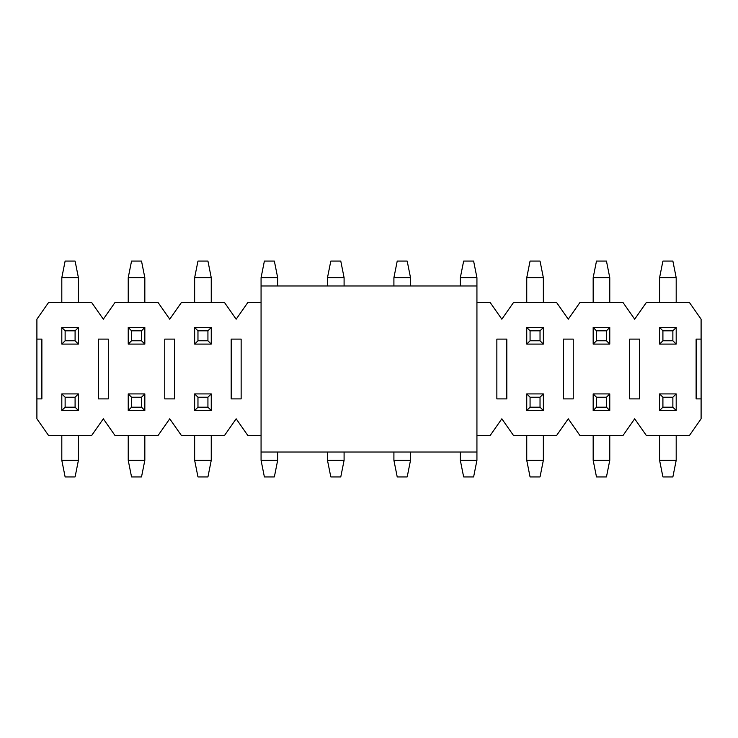 <?xml version="1.0" encoding="UTF-8"?>
<svg xmlns="http://www.w3.org/2000/svg" width="738" height="738" viewBox="0 0 738 738"><rect width="100%" height="100%" fill="white"/><g stroke="black" fill="none" stroke-linecap="round" stroke-linejoin="round"><path stroke-width="1.11" d="M261.067 452.025L261.067 285.975L261.067 452.025L476.933 452.025L261.067 452.025L261.067 460.327L261.067 452.025M476.933 285.975L476.933 452.025L476.933 285.975L261.067 285.975L476.933 285.975L476.933 277.673L476.933 285.975M672.871 407.191L672.871 397.228L662.909 397.228L662.909 407.191L672.871 407.191L662.909 407.191L659.587 410.512L676.192 410.512L672.871 407.191L676.192 410.512L676.192 393.907L672.871 397.228L672.871 407.191M659.587 393.907L662.909 397.228L672.871 397.228L676.192 393.907L659.587 393.907L676.192 393.907L676.192 410.512L659.587 410.512L659.587 393.907L659.587 410.512L662.909 407.191L662.909 397.228L659.587 393.907M659.587 460.327L659.587 435.42L659.587 460.327L662.909 476.933L672.871 476.933L662.909 476.933L659.587 460.327L676.192 460.327L659.587 460.327M676.192 435.42L676.192 460.327L676.192 435.42M672.871 476.933L676.192 460.327L672.871 476.933M606.452 407.191L606.452 397.228L596.489 397.228L596.489 407.191L606.452 407.191L596.489 407.191L593.168 410.512L609.773 410.512L606.452 407.191L609.773 410.512L609.773 393.907L606.452 397.228L606.452 407.191M593.168 393.907L596.489 397.228L606.452 397.228L609.773 393.907L593.168 393.907L609.773 393.907L609.773 410.512L593.168 410.512L593.168 393.907L593.168 410.512L596.489 407.191L596.489 397.228L593.168 393.907M593.168 460.327L593.168 435.42L593.168 460.327L596.489 476.933L606.452 476.933L596.489 476.933L593.168 460.327L609.773 460.327L593.168 460.327M609.773 435.42L609.773 460.327L609.773 435.42M606.452 476.933L609.773 460.327L606.452 476.933M540.031 407.191L540.031 397.228L530.068 397.228L530.068 407.191L540.031 407.191L530.068 407.191L526.747 410.512L543.352 410.512L540.031 407.191L543.352 410.512L543.352 393.907L540.031 397.228L540.031 407.191M526.747 393.907L530.068 397.228L540.031 397.228L543.352 393.907L526.747 393.907L543.352 393.907L543.352 410.512L526.747 410.512L526.747 393.907L526.747 410.512L530.068 407.191L530.068 397.228L526.747 393.907M526.747 460.327L526.747 435.42L526.747 460.327L530.068 476.933L540.031 476.933L530.068 476.933L526.747 460.327L543.352 460.327L526.747 460.327M543.352 435.42L543.352 460.327L543.352 435.42M540.031 476.933L543.352 460.327L540.031 476.933M460.327 460.327L460.327 452.025L460.327 460.327L463.649 476.933L473.611 476.933L463.649 476.933L460.327 460.327L476.933 460.327L460.327 460.327M476.933 452.025L476.933 460.327L476.933 452.025M473.611 476.933L476.933 460.327L473.611 476.933M393.907 460.327L393.907 452.025L393.907 460.327L397.228 476.933L407.191 476.933L397.228 476.933L393.907 460.327L410.512 460.327L393.907 460.327M410.512 452.025L410.512 460.327L410.512 452.025M407.191 476.933L410.512 460.327L407.191 476.933M327.488 460.327L327.488 452.025L327.488 460.327L330.809 476.933L340.771 476.933L330.809 476.933L327.488 460.327L344.092 460.327L327.488 460.327M344.092 452.025L344.092 460.327L344.092 452.025M340.771 476.933L344.092 460.327L340.771 476.933M277.673 452.025L277.673 460.327L261.067 460.327L264.389 476.933L274.351 476.933L264.389 476.933L261.067 460.327L277.673 460.327L277.673 452.025M274.351 476.933L277.673 460.327L274.351 476.933M207.931 407.191L207.931 397.228L197.969 397.228L197.969 407.191L207.931 407.191L197.969 407.191L194.648 410.512L211.252 410.512L207.931 407.191L211.252 410.512L211.252 393.907L207.931 397.228L207.931 407.191M194.648 393.907L197.969 397.228L207.931 397.228L211.252 393.907L194.648 393.907L211.252 393.907L211.252 410.512L194.648 410.512L194.648 393.907L194.648 410.512L197.969 407.191L197.969 397.228L194.648 393.907M194.648 460.327L194.648 435.42L194.648 460.327L197.969 476.933L207.931 476.933L197.969 476.933L194.648 460.327L211.252 460.327L194.648 460.327M211.252 435.42L211.252 460.327L211.252 435.42M207.931 476.933L211.252 460.327L207.931 476.933M141.512 407.191L141.512 397.228L131.548 397.228L131.548 407.191L141.512 407.191L131.548 407.191L128.227 410.512L144.833 410.512L141.512 407.191L144.833 410.512L144.833 393.907L141.512 397.228L141.512 407.191M128.227 393.907L131.548 397.228L141.512 397.228L144.833 393.907L128.227 393.907L144.833 393.907L144.833 410.512L128.227 410.512L128.227 393.907L128.227 410.512L131.548 407.191L131.548 397.228L128.227 393.907M128.227 460.327L128.227 435.42L128.227 460.327L131.548 476.933L141.512 476.933L131.548 476.933L128.227 460.327L144.833 460.327L128.227 460.327M144.833 435.42L144.833 460.327L144.833 435.42M141.512 476.933L144.833 460.327L141.512 476.933M75.092 407.191L75.092 397.228L65.128 397.228L65.128 407.191L75.092 407.191L65.128 407.191L61.807 410.512L78.412 410.512L75.092 407.191L78.412 410.512L78.412 393.907L75.092 397.228L75.092 407.191M61.807 393.907L65.128 397.228L75.092 397.228L78.412 393.907L61.807 393.907L78.412 393.907L78.412 410.512L61.807 410.512L61.807 393.907L61.807 410.512L65.128 407.191L65.128 397.228L61.807 393.907M61.807 460.327L61.807 435.42L61.807 460.327L65.128 476.933L75.092 476.933L65.128 476.933L61.807 460.327L78.412 460.327L61.807 460.327M78.412 435.42L78.412 460.327L78.412 435.42M75.092 476.933L78.412 460.327L75.092 476.933M662.909 330.809L662.909 340.771L672.871 340.771L672.871 330.809L662.909 330.809L672.871 330.809L676.192 327.488L659.587 327.488L662.909 330.809L659.587 327.488L659.587 344.092L662.909 340.771L662.909 330.809M676.192 344.092L672.871 340.771L662.909 340.771L659.587 344.092L676.192 344.092L659.587 344.092L659.587 327.488L676.192 327.488L676.192 344.092L676.192 327.488L672.871 330.809L672.871 340.771L676.192 344.092M676.192 277.673L676.192 302.58L676.192 277.673L672.871 261.067L662.909 261.067L672.871 261.067L676.192 277.673L659.587 277.673L676.192 277.673M659.587 302.58L659.587 277.673L659.587 302.58M662.909 261.067L659.587 277.673L662.909 261.067M596.489 330.809L596.489 340.771L606.452 340.771L606.452 330.809L596.489 330.809L606.452 330.809L609.773 327.488L593.168 327.488L596.489 330.809L593.168 327.488L593.168 344.092L596.489 340.771L596.489 330.809M609.773 344.092L606.452 340.771L596.489 340.771L593.168 344.092L609.773 344.092L593.168 344.092L593.168 327.488L609.773 327.488L609.773 344.092L609.773 327.488L606.452 330.809L606.452 340.771L609.773 344.092M609.773 277.673L609.773 302.58L609.773 277.673L606.452 261.067L596.489 261.067L606.452 261.067L609.773 277.673L593.168 277.673L609.773 277.673M593.168 302.58L593.168 277.673L593.168 302.58M596.489 261.067L593.168 277.673L596.489 261.067M530.068 330.809L530.068 340.771L540.031 340.771L540.031 330.809L530.068 330.809L540.031 330.809L543.352 327.488L526.747 327.488L530.068 330.809L526.747 327.488L526.747 344.092L530.068 340.771L530.068 330.809M543.352 344.092L540.031 340.771L530.068 340.771L526.747 344.092L543.352 344.092L526.747 344.092L526.747 327.488L543.352 327.488L543.352 344.092L543.352 327.488L540.031 330.809L540.031 340.771L543.352 344.092M543.352 277.673L543.352 302.58L543.352 277.673L540.031 261.067L530.068 261.067L540.031 261.067L543.352 277.673L526.747 277.673L543.352 277.673M526.747 302.58L526.747 277.673L526.747 302.58M530.068 261.067L526.747 277.673L530.068 261.067M460.327 285.975L460.327 277.673L476.933 277.673L473.611 261.067L463.649 261.067L473.611 261.067L476.933 277.673L460.327 277.673L460.327 285.975M463.649 261.067L460.327 277.673L463.649 261.067M410.512 277.673L410.512 285.975L410.512 277.673L407.191 261.067L397.228 261.067L407.191 261.067L410.512 277.673L393.907 277.673L410.512 277.673M393.907 285.975L393.907 277.673L393.907 285.975M397.228 261.067L393.907 277.673L397.228 261.067M344.092 277.673L344.092 285.975L344.092 277.673L340.771 261.067L330.809 261.067L340.771 261.067L344.092 277.673L327.488 277.673L344.092 277.673M327.488 285.975L327.488 277.673L327.488 285.975M330.809 261.067L327.488 277.673L330.809 261.067M277.673 277.673L277.673 285.975L277.673 277.673L274.351 261.067L264.389 261.067L274.351 261.067L277.673 277.673L261.067 277.673L277.673 277.673M261.067 285.975L261.067 277.673L261.067 285.975M264.389 261.067L261.067 277.673L264.389 261.067M197.969 330.809L197.969 340.771L207.931 340.771L207.931 330.809L197.969 330.809L207.931 330.809L211.252 327.488L194.648 327.488L197.969 330.809L194.648 327.488L194.648 344.092L197.969 340.771L197.969 330.809M211.252 344.092L207.931 340.771L197.969 340.771L194.648 344.092L211.252 344.092L194.648 344.092L194.648 327.488L211.252 327.488L211.252 344.092L211.252 327.488L207.931 330.809L207.931 340.771L211.252 344.092M211.252 277.673L211.252 302.58L211.252 277.673L207.931 261.067L197.969 261.067L207.931 261.067L211.252 277.673L194.648 277.673L211.252 277.673M194.648 302.58L194.648 277.673L194.648 302.58M197.969 261.067L194.648 277.673L197.969 261.067M131.548 330.809L131.548 340.771L141.512 340.771L141.512 330.809L131.548 330.809L141.512 330.809L144.833 327.488L128.227 327.488L131.548 330.809L128.227 327.488L128.227 344.092L131.548 340.771L131.548 330.809M144.833 344.092L141.512 340.771L131.548 340.771L128.227 344.092L144.833 344.092L128.227 344.092L128.227 327.488L144.833 327.488L144.833 344.092L144.833 327.488L141.512 330.809L141.512 340.771L144.833 344.092M144.833 277.673L144.833 302.58L144.833 277.673L141.512 261.067L131.548 261.067L141.512 261.067L144.833 277.673L128.227 277.673L144.833 277.673M128.227 302.58L128.227 277.673L128.227 302.58M131.548 261.067L128.227 277.673L131.548 261.067M65.128 330.809L65.128 340.771L75.092 340.771L75.092 330.809L65.128 330.809L75.092 330.809L78.412 327.488L61.807 327.488L65.128 330.809L61.807 327.488L61.807 344.092L65.128 340.771L65.128 330.809M78.412 344.092L75.092 340.771L65.128 340.771L61.807 344.092L78.412 344.092L61.807 344.092L61.807 327.488L78.412 327.488L78.412 344.092L78.412 327.488L75.092 330.809L75.092 340.771L78.412 344.092M78.412 277.673L78.412 302.58L78.412 277.673L75.092 261.067L65.128 261.067L75.092 261.067L78.412 277.673L61.807 277.673L78.412 277.673M61.807 302.58L61.807 277.673L61.807 302.58M65.128 261.067L61.807 277.673L65.128 261.067M98.338 339.111L108.302 339.111L98.338 339.111L98.338 398.889L108.302 398.889L108.302 339.111L108.302 398.889L98.338 398.889L98.338 339.111L108.302 339.111L108.302 398.889L98.338 398.889L98.338 339.111M36.9 339.111L36.9 398.889L36.9 319.185L48.523 302.58L91.697 302.58L103.32 319.185L114.943 302.58L158.117 302.58L169.74 319.185L181.363 302.58L224.536 302.58L236.16 319.185L247.784 302.58L261.067 302.58L247.784 302.58L236.16 319.185L224.536 302.58L181.363 302.58L169.74 319.185L158.117 302.58L114.943 302.58L103.32 319.185L91.697 302.58L48.523 302.58L36.9 319.185L36.9 339.111L41.881 339.111L41.881 398.889L41.881 339.111L36.9 339.111M696.119 398.889L701.1 398.889L701.1 418.815L689.476 435.42L646.303 435.42L634.68 418.815L623.056 435.42L579.884 435.42L568.26 418.815L556.636 435.42L513.464 435.42L501.84 418.815L490.216 435.42L476.933 435.42L490.216 435.42L501.84 418.815L513.464 435.42L556.636 435.42L568.26 418.815L579.884 435.42L623.056 435.42L634.68 418.815L646.303 435.42L689.476 435.42L701.1 418.815L701.1 398.889L696.119 398.889L696.119 339.111L696.119 398.889L696.119 339.111L701.1 339.111L701.1 319.185L689.476 302.58L701.1 319.185L701.1 339.111L696.119 339.111M247.784 435.42L236.16 418.815L224.536 435.42L181.363 435.42L169.74 418.815L158.117 435.42L114.943 435.42L103.32 418.815L91.697 435.42L48.523 435.42L36.9 418.815L36.9 398.889L41.881 398.889L36.9 398.889L36.9 418.815L48.523 435.42L91.697 435.42L103.32 418.815L114.943 435.42L158.117 435.42L169.74 418.815L181.363 435.42L224.536 435.42L236.16 418.815L247.784 435.42L261.067 435.42L247.784 435.42M490.216 302.58L501.84 319.185L513.464 302.58L556.636 302.58L568.26 319.185L579.884 302.58L623.056 302.58L634.68 319.185L646.303 302.58L689.476 302.58L646.303 302.58L634.68 319.185L623.056 302.58L579.884 302.58L568.26 319.185L556.636 302.58L513.464 302.58L501.84 319.185L490.216 302.58L476.933 302.58L490.216 302.58M164.758 339.111L174.721 339.111L164.758 339.111L164.758 398.889L174.721 398.889L174.721 339.111L174.721 398.889L164.758 398.889L164.758 339.111L174.721 339.111L174.721 398.889L164.758 398.889L164.758 339.111M231.178 339.111L241.141 339.111L231.178 339.111L231.178 398.889L241.141 398.889L241.141 339.111L241.141 398.889L231.178 398.889L231.178 339.111L241.141 339.111L241.141 398.889L231.178 398.889L231.178 339.111M496.858 339.111L506.821 339.111L496.858 339.111L496.858 398.889L506.821 398.889L506.821 339.111L506.821 398.889L496.858 398.889L496.858 339.111L506.821 339.111L506.821 398.889L496.858 398.889L496.858 339.111M563.279 339.111L573.241 339.111L563.279 339.111L563.279 398.889L573.241 398.889L573.241 339.111L573.241 398.889L563.279 398.889L563.279 339.111L573.241 339.111L573.241 398.889L563.279 398.889L563.279 339.111M629.698 339.111L639.661 339.111L629.698 339.111L629.698 398.889L639.661 398.889L639.661 339.111L639.661 398.889L629.698 398.889L629.698 339.111L639.661 339.111L639.661 398.889L629.698 398.889L629.698 339.111M41.881 339.111L41.881 398.889M701.1 398.889L701.1 339.111L701.1 398.889"/></g></svg>
